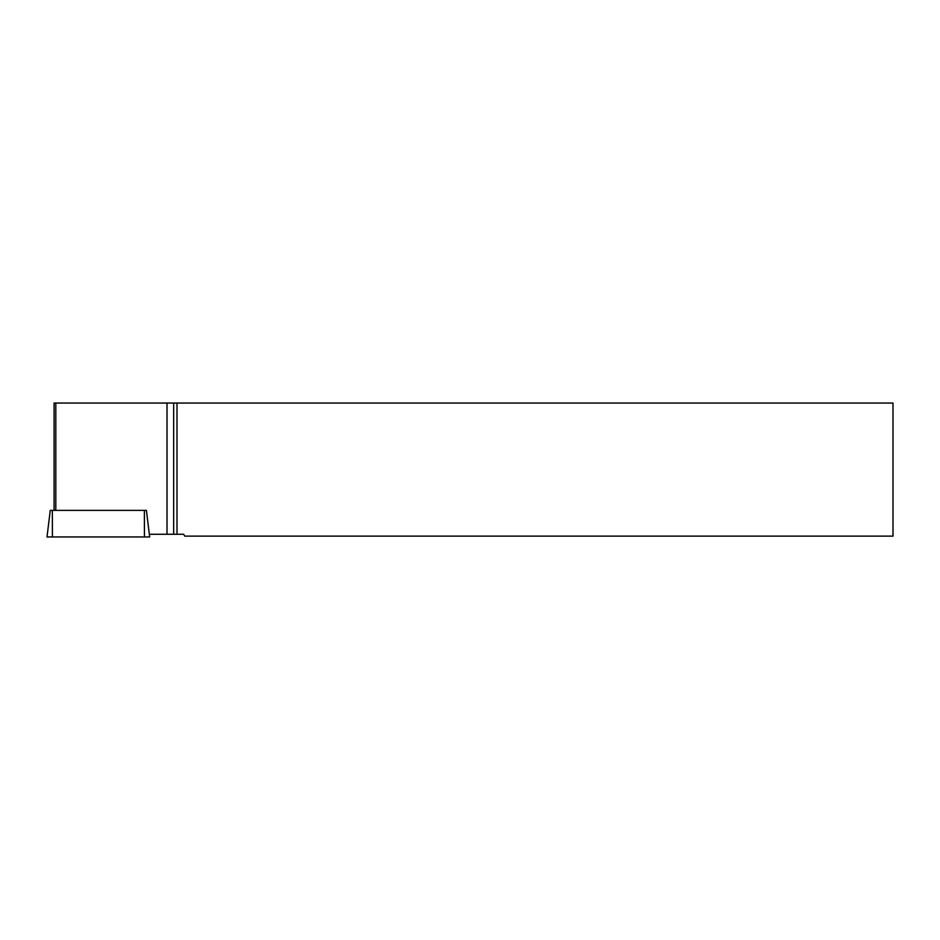 <?xml version="1.0" encoding="UTF-8"?>
<svg xmlns="http://www.w3.org/2000/svg" width="940" height="940" viewBox="0 0 940 940"><rect width="100%" height="100%" fill="white"/><g stroke="black" fill="none" stroke-linecap="round" stroke-linejoin="round"><path stroke-width="1.41" d="M50.525 510.385L146.405 510.385L149.672 536.952L47 536.952L50.267 510.385M146.006 510.373L54.097 510.373L54.097 403.048L177.002 403.048L177.002 534.273L183.7 534.273L184.71 536.117L893 536.117L893 403.048L177.002 403.048M177.002 534.273L167.014 534.273L167.014 403.048M149.343 534.273L167.014 534.273M173.653 403.048L173.653 534.273M55.812 510.373L55.812 403.048M101.496 536.952L47.67 536.952L101.496 536.952M52.346 510.385L52.405 536.952M144.443 536.952L144.384 510.385"/></g></svg>
